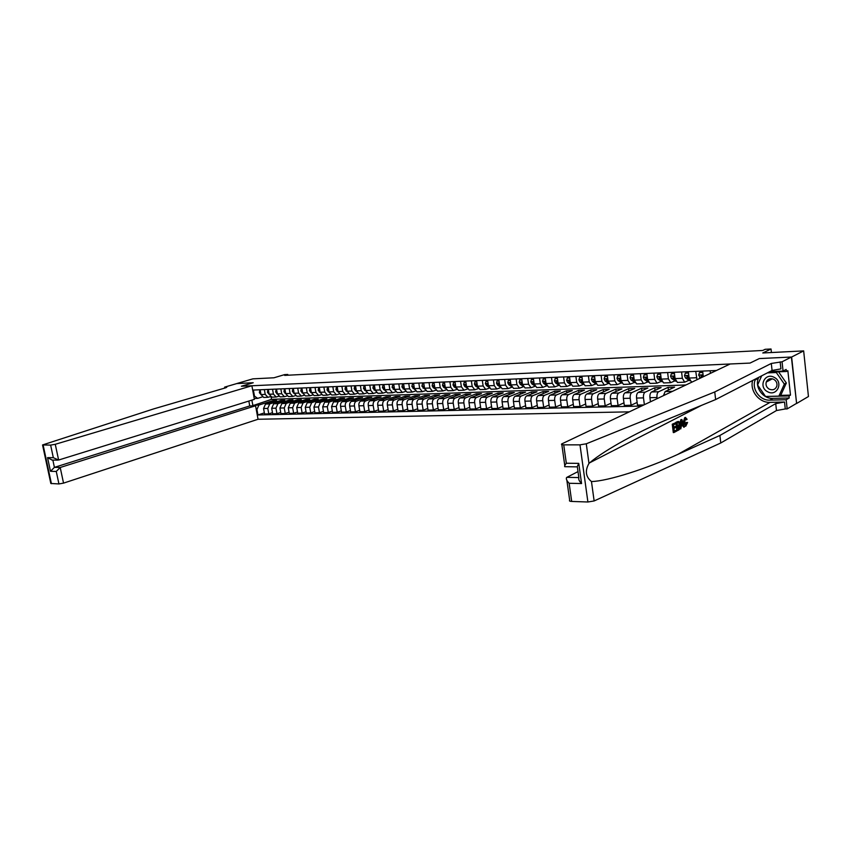 <?xml version="1.0" encoding="UTF-8"?>
<svg xmlns="http://www.w3.org/2000/svg" width="851" height="851" viewBox="0 0 851 851"><rect width="100%" height="100%" fill="white"/><g stroke="black" fill="none" stroke-linecap="round" stroke-linejoin="round"><path stroke-width="1.28" d="M791.387 357.037L759.283 358.569L750.029 363.079L730.147 363.983L561.724 443.924C561.054 444.499 561.724 444.818 563.724 444.86L579.988 444.85L586.275 443.796L714.744 391.96L771.304 363.451L782.058 361.792L791.387 357.037L796.61 403.491L808.45 396.513L803.652 350.899L791.632 357.026L759.283 358.569L750.029 363.079L241.407 386.237L251.896 385.758L55.262 444.296L58.623 460.029L254.385 399.342L251.896 385.758M248.843 401.055L249.747 405.938L255.566 405.767L258.044 419.266L629.229 411.852M688.64 410.671L691.267 410.618M796.61 403.491L791.632 357.026M224.813 388.067L224.632 387.131L236.95 383.524L253.215 382.748L236.833 383.567M236.833 383.535L252.864 378.855L273.969 377.78L284.596 374.631L287.776 374.461L284.67 375.387L762.751 350.463L765.177 349.304L771.027 348.995L762.773 352.974L803.652 350.899M251.864 400.119L252.811 405.236L258.895 405.055L256.928 409.501L257.938 414.969L641.452 406.065M256.928 409.501L256.257 409.522M253.694 395.577L257.672 398.364L262.299 396.928M716.414 370.493L253.364 390.056L254.375 395.545M253.215 382.748L241.407 386.237L253.215 382.748M771.421 352.527L771.027 348.995M287.915 375.217L287.776 374.461M271.086 397.013L271.512 399.353L252.183 405.874M257.672 398.364L254.226 398.481M681.566 371.972L682.342 378.291L684.661 382.173L688.576 380.44M667.62 372.557L668.407 378.833L670.737 382.673L674.694 380.961M653.898 373.142L654.685 379.355L657.036 383.173L661.025 381.471M640.388 373.706L641.175 379.876L643.558 383.663L647.568 381.971M627.081 374.27L627.878 380.397L630.283 384.141L634.325 382.471M613.986 374.823L614.794 380.897L617.209 384.62L621.294 382.961M601.093 375.365L601.902 381.397L604.348 385.088L608.444 383.439M588.403 375.908L589.211 381.886L591.668 385.546L595.806 383.918M575.893 376.429L576.712 382.365L579.191 386.003L583.339 384.375L579.957 382.014L578.925 379.865L579.605 377.578L582.052 377.472M563.585 376.95L564.404 382.844L566.894 386.45L570.989 384.875M551.448 377.461L552.278 383.312L554.778 386.886L558.799 385.365M539.502 377.972L540.332 383.769L542.853 387.322L546.789 385.843M527.726 378.461L528.556 384.226L531.088 387.748L534.96 386.322M516.121 378.961L516.951 384.673L519.504 388.173L523.301 386.79M504.686 379.44L505.515 385.12L508.079 388.588L511.813 387.248M493.41 379.918L494.25 385.546L496.824 388.992L500.484 387.694M482.294 380.386L483.145 385.982L485.73 389.396L489.325 388.141M471.348 380.844L472.188 386.397L474.784 389.79L478.326 388.567M460.54 381.301L461.391 386.822L463.997 390.183L467.476 389.003M449.892 381.748L450.743 387.226L453.36 390.566L456.774 389.418M439.393 382.195L440.254 387.63L442.871 390.949L446.232 389.832M429.042 382.631L429.893 388.035L432.531 391.332L435.829 390.237M418.83 383.067L419.681 388.428L422.33 391.694L425.564 390.641M408.746 383.493L409.608 388.811L412.256 392.066L415.448 391.035M398.811 383.907L399.672 389.205L402.332 392.428L405.459 391.428M389.003 384.322L389.864 389.577L392.534 392.779L395.609 391.811M379.333 384.737L380.195 389.949L382.865 393.13L385.897 392.183M369.781 385.131L370.653 390.322L373.323 393.481L376.302 392.556M360.367 385.535L361.228 390.683L363.909 393.822L366.845 392.917M351.059 385.928L351.931 391.045L354.622 394.162L357.505 393.279M341.889 386.311L342.751 391.396L345.453 394.492L348.293 393.641M332.826 386.694L333.698 391.747L336.39 394.821L339.187 393.981M323.88 387.077L324.752 392.088L327.454 395.141L330.209 394.332M315.051 387.45L315.923 392.428L318.636 395.46L321.338 394.673M306.339 387.811L307.211 392.768L309.924 395.779L312.583 395.002M297.733 388.173L298.605 393.098L301.318 396.098L303.945 395.332M289.223 388.535L290.106 393.428L292.818 396.406L295.403 395.662M280.83 388.896L281.702 393.747L284.425 396.704L286.968 395.981M272.543 389.237L273.416 394.077L276.139 397.002L278.649 396.3M264.353 389.588L265.225 394.385L267.948 397.3L270.427 396.619M272.99 401.693L272.809 400.651L258.895 405.055M272.809 400.651L276.671 400.523L265.501 404.065L263.555 408.512L264.555 413.98L268.778 413.884L272.49 412.671M281.075 401.438L280.883 400.385L269.724 403.927L267.778 408.395L268.778 413.884M280.883 400.385L284.787 400.247L273.639 403.81L271.692 408.289L272.692 413.788L276.958 413.682L280.724 412.448M289.244 401.183L289.053 400.108L277.915 403.672L275.958 408.161L276.958 413.682M289.053 400.108L293.01 399.97L281.872 403.555L279.926 408.055L280.926 413.597L285.255 413.49L289.063 412.224M297.52 400.927L297.329 399.832L286.202 403.417L284.255 407.937L285.255 413.49M297.329 399.832L301.339 399.693L290.212 403.289L288.266 407.82L289.266 413.395L293.648 413.288L297.499 412.001M305.903 400.661L305.7 399.545L294.584 403.151L292.648 407.703L293.648 413.288M305.7 399.545L309.764 399.406L298.648 403.023L296.712 407.586L297.712 413.192L302.148 413.086L306.041 411.778M314.381 400.406L314.179 399.257L303.084 402.885L301.148 407.459L302.148 413.086M314.179 399.257L318.285 399.119L307.2 402.757L305.264 407.342L306.264 412.99L310.743 412.884L314.7 411.544M322.965 400.14L322.763 398.97L311.689 402.619L309.753 407.225L310.743 412.884M322.763 398.97L326.922 398.832L315.849 402.491L313.923 407.108L314.913 412.778L319.465 412.671L323.465 411.31M331.667 399.864L331.465 398.672L320.401 402.342L318.465 406.98L319.465 412.671M331.465 398.672L335.677 398.534L324.614 402.215L322.689 406.852L323.688 412.575L328.284 412.458L332.337 411.076M340.474 399.598L340.262 398.385L329.22 402.066L327.295 406.725L328.284 412.458M340.262 398.385L344.527 398.236L333.496 401.938L331.571 406.608L332.56 412.363L337.23 412.246L341.336 410.831M349.389 399.321L349.176 398.077L338.155 401.789L336.23 406.48L337.23 412.246M349.176 398.077L353.495 397.938L342.485 401.651C340.964 402.417 340.326 403.98 340.57 406.352L341.559 412.15L346.283 412.033L350.442 410.586M358.42 399.045L358.207 397.779L347.208 401.502C345.687 402.268 345.049 403.842 345.293 406.225L346.283 412.033M358.207 397.779L362.579 397.63L351.591 401.364C350.08 402.129 349.442 403.714 349.676 406.097L350.665 411.927L355.452 411.81L359.665 410.331M367.568 398.768L367.355 397.47L356.378 401.215C354.856 401.98 354.218 403.565 354.463 405.97L355.452 411.81M367.355 397.47L371.781 397.321L360.824 401.076C359.303 401.853 358.665 403.438 358.909 405.842L359.899 411.714L364.749 411.597L369.015 410.076M376.833 398.481L376.61 397.162L365.664 400.927C364.154 401.693 363.515 403.289 363.76 405.704L364.749 411.597M376.61 397.162L381.099 397.002L370.164 400.789C368.653 401.555 368.026 403.161 368.26 405.587L369.249 411.49L374.163 411.373L378.493 409.82M386.216 398.194L385.992 396.843L375.078 400.63C373.568 401.406 372.929 403.012 373.174 405.448L374.163 411.373M385.992 396.843L390.545 396.683L379.642 400.491C378.131 401.268 377.493 402.874 377.738 405.321L378.727 411.256L383.705 411.139L388.088 409.565M395.726 397.906L395.502 396.523L384.609 400.332C383.11 401.119 382.471 402.725 382.716 405.182L383.705 411.139M395.502 396.523L400.108 396.364L389.237 400.193C387.737 400.97 387.099 402.587 387.343 405.044L388.333 411.033L393.375 410.905L397.811 409.299M405.363 397.608L405.14 396.194L394.279 400.034C392.779 400.821 392.141 402.438 392.385 404.906L393.375 410.905M405.14 396.194L409.81 396.034L398.959 399.885C397.46 400.672 396.832 402.3 397.077 404.778L398.055 410.799L403.172 410.682L407.672 409.023M415.128 397.321L414.894 395.864L404.065 399.725C402.576 400.513 401.949 402.151 402.183 404.629L403.172 410.682M414.894 395.864L419.628 395.704L408.82 399.576C407.321 400.374 406.693 402.012 406.938 404.502L407.916 410.565L413.097 410.437L417.66 408.746M425.021 397.023L424.787 395.534L414.001 399.417C412.501 400.215 411.873 401.853 412.118 404.353L413.097 410.437M424.787 395.534L429.585 395.375L418.809 399.268C417.32 400.066 416.692 401.715 416.937 404.225L417.915 410.32L423.17 410.203L427.787 408.469M435.052 396.715L434.808 395.194L424.053 399.098C422.575 399.896 421.947 401.555 422.192 404.076L423.17 410.203M434.808 395.194L439.669 395.034L428.936 398.949C427.447 399.747 426.83 401.417 427.064 403.938L428.042 410.086L433.372 409.959L438.063 408.182M445.222 396.417L444.977 394.853L434.255 398.779C432.776 399.587 432.159 401.257 432.393 403.789L433.372 409.959M444.977 394.853L449.902 394.683L439.201 398.63C437.722 399.438 437.106 401.108 437.34 403.651L438.318 409.842L443.722 409.714L448.466 407.895M455.519 396.109L455.274 394.502L444.594 398.459C443.126 399.268 442.499 400.949 442.743 403.502L443.722 409.714M455.274 394.502L460.263 394.343L449.615 398.3C448.137 399.108 447.52 400.8 447.764 403.353L448.732 409.586L454.211 409.459L459.029 407.608M465.965 395.789L465.71 394.151L455.083 398.13C453.615 398.949 452.998 400.64 453.232 403.204L454.211 409.459M465.71 394.151L470.773 393.981L460.168 397.97C458.7 398.789 458.083 400.481 458.317 403.066L459.295 409.342L464.848 409.203L469.731 407.299M476.549 395.481L476.294 393.8L465.71 397.8C464.252 398.619 463.635 400.321 463.869 402.906L464.848 409.203M476.294 393.8L481.432 393.63L470.869 397.64C469.412 398.459 468.795 400.161 469.029 402.757L470.007 409.086L475.635 408.948L480.581 407.001M487.293 395.162L487.027 393.439L476.496 397.46C475.039 398.289 474.422 400.002 474.667 402.608L475.635 408.948M487.027 393.439L492.24 393.258L481.719 397.3C480.272 398.119 479.656 399.842 479.9 402.459L480.858 408.82L486.57 408.693L491.601 406.693M498.175 394.843L497.92 393.066L487.432 397.119C485.974 397.949 485.368 399.672 485.602 402.3L486.57 408.693M497.92 393.066L503.196 392.896L492.729 396.949C491.282 397.789 490.676 399.513 490.91 402.151L491.878 408.565L497.665 408.427L502.771 406.374M509.217 394.513L508.951 392.705L498.516 396.768C497.069 397.608 496.473 399.342 496.707 401.991L497.665 408.427M508.951 392.705L514.312 392.524L503.898 396.598C502.462 397.438 501.856 399.183 502.09 401.832L503.047 408.299L508.93 408.15L514.1 406.055M520.418 394.183L520.152 392.322L509.77 396.417C508.334 397.257 507.728 399.013 507.962 401.672L508.93 408.15M520.152 392.322L525.578 392.141L515.227 396.247C513.791 397.087 513.196 398.853 513.43 401.523L514.387 408.023L520.344 407.884L525.588 405.725M531.779 393.853L531.503 391.939L521.184 396.066C519.748 396.906 519.153 398.672 519.387 401.353L520.344 407.884M531.503 391.939L537.013 391.758L526.716 395.885C525.29 396.736 524.695 398.502 524.939 401.193L525.886 407.746L531.939 407.608L537.258 405.384M543.31 393.524L543.023 391.556L532.758 395.694C531.343 396.555 530.747 398.332 530.981 401.023L531.939 407.608M543.023 391.556L548.618 391.364L538.385 395.524C536.96 396.375 536.375 398.162 536.609 400.874L537.555 407.469L543.693 407.331L549.097 405.044M555.001 393.183L554.714 391.162L544.512 395.332C543.098 396.194 542.512 397.981 542.747 400.693L543.693 407.331M554.714 391.162L560.383 390.971L550.214 395.151C548.81 396.013 548.225 397.811 548.459 400.534L549.395 407.193L555.629 407.044L561.107 404.693M566.862 392.843L566.575 390.758L556.437 394.96C555.033 395.821 554.448 397.619 554.682 400.364L555.629 407.044M566.575 390.758L572.329 390.566L562.224 394.779C560.83 395.641 560.245 397.449 560.479 400.204L561.415 406.906L567.734 406.757L573.297 404.342M578.903 392.502L578.606 390.354L568.542 394.577C567.149 395.449 566.564 397.268 566.798 400.023L567.734 406.757M578.606 390.354L584.446 390.162L574.414 394.396C573.031 395.268 572.446 397.087 572.68 399.864L573.617 406.608L580.031 406.459L585.679 403.98M591.115 392.151L590.817 389.939L580.829 394.194C579.446 395.066 578.871 396.896 579.095 399.683L580.031 406.459M590.817 389.939L596.742 389.747L586.786 394.013C585.414 394.885 584.839 396.726 585.073 399.513L585.999 406.321L592.519 406.161L598.242 403.608M603.519 391.8L603.21 389.524L593.296 393.8C591.924 394.683 591.36 396.523 591.583 399.332L592.519 406.161M603.21 389.524L609.231 389.322L599.349 393.619C597.987 394.502 597.413 396.343 597.647 399.162L598.572 406.012L605.189 405.863L611.007 403.225M616.113 391.449L615.794 389.098L605.965 393.407C604.604 394.3 604.04 396.151 604.263 398.981L605.189 405.863M615.794 389.098L621.911 388.896L612.114 393.215C610.752 394.109 610.188 395.97 610.422 398.8L611.337 405.714L618.06 405.555L623.964 402.831M628.889 391.098L628.57 388.673L618.815 393.002C617.475 393.896 616.911 395.768 617.135 398.619L618.06 405.555M628.57 388.673L634.772 388.46L625.059 392.811C623.719 393.705 623.155 395.587 623.389 398.438L624.304 405.406L631.123 405.246L637.122 402.438M641.867 390.737L641.548 388.237L631.878 392.598C630.538 393.492 629.985 395.385 630.208 398.247L631.123 405.246M641.548 388.237L647.845 388.024L638.218 392.396C636.888 393.3 636.335 395.194 636.559 398.077L637.473 405.087L643.813 404.938M655.047 390.375L654.717 387.79L645.143 392.183C643.813 393.088 643.26 394.992 643.494 397.874L644.367 404.682M654.717 387.79L661.11 387.577L651.579 391.981C650.26 392.885 649.717 394.8 649.941 397.694L650.462 401.789M668.429 390.013L668.088 387.343L658.61 391.758C657.302 392.673 656.759 394.587 656.983 397.502L657.121 398.63M668.088 387.343L674.588 387.12L665.152 391.556L663.461 395.619M681.694 386.971L671.886 391.62M271.512 399.353L685.885 384.982M260.129 389.769L261.002 394.556L263.736 397.46L267.948 397.3M257.938 414.969L264.353 412.884M268.267 389.418L269.139 394.236L271.873 397.162L276.139 397.002M276.511 389.077L277.383 393.917L280.107 396.864L284.425 396.704M284.851 388.726L285.723 393.598L288.446 396.555L292.818 396.406M293.297 388.364L294.169 393.268L296.882 396.258L301.318 396.098M301.85 388.003L302.722 392.939L305.435 395.938L309.924 395.779M310.509 387.641L311.381 392.609L314.083 395.63L318.636 395.46M319.274 387.269L320.146 392.268L322.859 395.311L327.454 395.141M328.167 386.897L329.029 391.928L331.73 394.992L336.39 394.821M337.156 386.514L338.028 391.577L340.73 394.662L345.453 394.492M346.272 386.131L347.144 391.226L349.835 394.332L354.622 394.162M355.516 385.737L356.378 390.875L359.069 393.992L363.909 393.822M364.866 385.343L365.739 390.513L368.419 393.651L373.323 393.481M374.355 384.939L375.217 390.141L377.887 393.311L382.865 393.13M383.961 384.535L384.822 389.769L387.492 392.96L392.534 392.779M393.694 384.131L394.556 389.396L397.215 392.609L402.332 392.428M403.565 383.705L404.427 389.013L407.076 392.247L412.256 392.066M413.565 383.29L414.426 388.63L417.075 391.885L422.33 391.694M423.713 382.854L424.564 388.237L427.202 391.524L432.531 391.332M433.989 382.429L434.85 387.843L437.478 391.152L442.871 390.949M444.413 381.982L445.275 387.439L447.892 390.769L453.36 390.566M454.987 381.535L455.838 387.035L458.455 390.386L463.997 390.183M465.71 381.088L466.561 386.62L469.156 390.003L474.784 389.79M476.581 380.62L477.432 386.194L480.017 389.598L485.73 389.396M487.612 380.163L488.453 385.769L491.038 389.205L496.824 388.992M498.803 379.684L499.643 385.343L502.207 388.801L508.079 388.588M510.153 379.206L510.983 384.907L513.547 388.386L519.504 388.173M521.663 378.716L522.503 384.461L525.046 387.971L531.088 387.748M533.354 378.227L534.183 384.014L536.715 387.545L542.853 387.322M545.214 377.727L546.044 383.556L548.555 387.109L554.778 386.886M557.256 377.216L558.075 383.088L560.575 386.673L566.894 386.45M569.468 376.706L570.287 382.62L572.776 386.237L579.191 386.003M581.871 376.174L582.69 382.142L585.158 385.79L591.668 385.546M594.466 375.642L595.285 381.652L597.732 385.333L604.348 385.088M607.263 375.11L608.071 381.163L610.497 384.865L617.209 384.62M620.251 374.557L621.049 380.652L623.464 384.397L630.283 384.141M633.442 374.004L634.24 380.152L636.622 383.918L643.558 383.663M646.845 373.44L647.632 379.631L650.004 383.429L657.036 383.173M660.461 372.866L661.238 379.11L663.589 382.939L670.737 382.673M674.29 372.281L675.066 378.578L677.396 382.439L684.661 382.173M688.342 371.685L689.119 378.035L691.416 381.929L692.395 381.886M695.746 371.366L696.969 379.716M702.628 371.079L703.309 376.716M710.149 370.759L710.457 373.323M260.321 390.8L259.683 390.832L259.374 392.662L261.023 394.651M260.289 390.641L259.683 390.832M258.044 419.266L63.538 483.123L58.932 483.942L50.826 483.474L42.561 444.999M58.932 483.942L56.262 471.443L50.486 471.305L47.55 457.636L53.326 457.689L50.635 445.105L42.55 444.956L153.659 408.905L225.324 387.918L226.76 387.29L224.632 387.131M255.566 405.767L60.208 467.486L63.538 483.123M50.635 445.105L55.262 444.296M249.747 405.938L54.411 467.369L60.208 467.486L56.262 471.443M50.486 471.305L54.411 467.369L52.858 460.072M47.55 457.636L52.156 460.061M53.326 457.689L58.623 460.029M676.598 430.095L676.726 431.053L673.886 432.563L672.843 424.192L675.588 422.766L675.705 423.734L673.513 424.872L673.832 427.447L675.875 426.372L675.992 427.34L673.949 428.415L674.311 431.308L676.598 430.095L674.269 430.925M675.875 426.372L673.769 426.947M675.588 422.766L672.258 424.202L673.301 432.563L673.886 432.563M678.449 421.405L675.843 422.33L676.875 430.659L677.46 430.659L676.428 422.33L679.077 421.713L680.098 424.798C680.428 427.436 680.013 429.149 678.843 429.925L677.46 430.659M687.576 422.49L685.789 426.191L684.098 422.67L685.332 417.596L687.076 419.235L686.576 419.756L685.427 418.554L684.64 422.383L685.917 425.192L687.576 422.49L686.023 422.511L686.002 424.234M685.715 417.479L684.778 417.607L683.066 422.692L684.098 422.67M752.667 380.471C749.529 390.769 759.177 402.97 770.081 402.363L784.526 402.023L785.271 408.948L787.164 408.916L796.355 403.502M714.744 391.96L715.638 399.555L672.971 417.118C642.441 429.436 605.061 449.541 589.764 462.742L588.966 463.412C584.839 470.752 585.669 476.805 591.466 481.549C608.061 481.145 646.93 468.55 677.641 454.477L719.893 435.467L775.718 403.619L784.526 402.023M681.885 419.5L684.406 426.968L683.842 427.276L683.098 424.957L681.47 425.819L680.779 428.893L681.279 419.809L681.885 419.5L680.694 419.82L680.002 424.128M680.077 427.968L680.779 428.893M682.3 425.383L683.842 427.276M577.999 471.592L566.883 477.337L578.829 477.571M719.893 435.467L720.776 442.977L776.484 410.544L785.271 408.948M780.154 361.877L780.92 368.887L772.07 370.462L715.638 399.555M563.724 444.86L566.319 463.231L578.765 463.37L581.573 483.549L569.138 483.272L571.691 501.441L587.903 501.994L579.988 444.85M591.466 481.549L594.136 500.952L720.776 442.977M782.058 361.792L783.069 371.079L786.143 369.462L786.367 371.493L768.698 372.206M780.176 395.396L790.483 395.109L787.856 370.706L786.367 371.493M790.483 395.109L789.005 395.96L789.228 397.981L786.175 399.736L787.164 408.916M755.614 378.95L755.199 379.908C751.348 388.928 759.858 400.736 769.836 400.14L786.175 399.736M783.069 371.079L769.847 371.61M594.136 500.952L587.903 501.994M571.691 501.441C569.691 501.324 569.021 500.92 569.67 500.239L566.862 480.326M789.228 397.981L772.942 398.396C762.996 399.013 754.518 387.248 758.369 378.269L758.784 377.312M765.783 396.47L789.005 395.96M757.698 384.748L761.656 375.834M566.319 463.231C564.83 465.252 564.309 466.401 564.777 466.699L564.936 466.688M578.765 463.37L577.148 466.859L564.777 466.699M581.573 483.549C579.223 481.123 578.329 479.241 578.882 477.89L577.34 466.848M569.138 483.272C566.851 480.9 565.968 479.039 566.489 477.688L566.883 477.337M687.012 422.5L686.023 422.511M686.214 425.117L685.661 425.117M686.576 419.756L685.608 419.777M685.332 417.596L684.778 417.607M681.619 422.277L681.513 424.777L682.821 424.096L681.694 420.607L681.619 422.277M681.279 419.809L680.694 419.82M682.821 424.096L681.545 424.234M681.577 423.468L681.789 424.106M677.885 429.415L679.513 427.925L679.555 425.064L678.438 422.426L677.098 423.011L677.885 429.415M676.428 422.33L675.843 422.33M678.683 428.989L677.843 429.032M679.513 427.925L677.907 429M679.555 425.064L678.513 425.075L678.651 427.936M672.843 424.192L672.258 424.202M268.459 390.471L267.788 390.492L267.469 392.343L269.171 394.364M268.427 390.301L267.788 390.492M276.703 390.13L275.99 390.152L275.66 391.971L277.415 394.077M275.66 391.971L277.022 391.917M276.671 389.949L275.99 390.152M285.042 389.779L284.287 389.811L283.947 391.683L285.766 393.79M285.415 391.896L285.532 392.513M285 389.588L284.287 389.811M293.489 389.428L292.691 389.46L292.35 391.343L294.212 393.492M293.861 391.524L293.989 392.279M293.446 389.226L292.691 389.46M767.645 391.747C776.984 397.109 783.899 381.95 774.133 377.323C764.719 372.089 758.028 387.173 767.645 391.747M769.261 389.162C772.846 390.535 775.367 389.545 776.825 386.184C777.42 383.237 776.389 380.94 773.708 379.301C770.251 377.972 767.762 378.886 766.24 382.046C765.506 385.056 766.506 387.428 769.261 389.162M778.548 371.802L786.345 383.024L780.878 395.002L778.878 396.119L765.528 396.481L757.603 385.003L761.688 375.823M767.4 372.876L776.303 372.525L784.356 384.109L778.878 396.119M777.591 371.844L776.303 372.525M786.345 383.024L784.356 384.109M302.041 389.077L301.201 389.109L300.85 391.003L302.775 393.205M302.403 391.152L302.552 392.024M301.999 388.864L301.201 389.109M310.7 388.716L309.817 388.758L309.456 390.662L311.445 392.907M311.062 390.79L311.232 391.758M310.658 388.492L309.817 388.758M319.465 388.354L318.551 388.396L318.178 390.269L320.221 392.609M319.423 388.12L318.551 388.396M318.178 390.269L319.785 390.194M319.827 390.418L320.008 391.481M328.348 387.982L327.38 388.024L327.007 389.96L329.114 392.3M328.305 387.748L327.38 388.024M328.709 390.056L328.911 391.205M337.347 387.609L336.336 387.652L335.943 389.598L338.113 392.003M337.304 387.375L336.336 387.652M337.709 389.684L337.911 390.917M346.463 387.237L345.41 387.279L345.006 389.237L347.24 391.694M346.421 387.003L345.41 387.279M346.74 389.332L347.038 390.62M355.697 386.854L354.59 386.897L354.186 388.864L356.484 391.375M355.654 386.609L354.59 386.897M356.048 388.939L356.282 390.311M365.058 386.46L363.898 386.514L363.483 388.492L365.856 391.066M365.015 386.226L363.898 386.514M365.409 388.567L365.653 390.003M374.536 386.067L373.334 386.12L372.898 388.12L375.355 390.747M374.493 385.833L373.334 386.12M374.887 388.194L375.142 389.684M384.141 385.673L382.886 385.726L382.45 387.737L384.971 390.439M384.109 385.429L382.886 385.726M384.503 387.811L384.758 389.364M393.885 385.269L392.577 385.322L392.12 387.354L394.726 390.12M393.843 385.024L392.577 385.322M394.236 387.439L394.502 389.035M403.757 384.865L402.385 384.918L401.927 386.96L404.608 389.79M403.714 384.609L402.385 384.918M404.108 387.056L403.629 387.62L404.374 388.694M413.756 384.45L412.331 384.503L411.863 386.556L414.628 389.471M413.714 384.195L412.331 384.503M414.118 386.673L413.586 387.226L414.384 388.354M423.894 384.024L422.415 384.088L421.936 386.152L424.777 389.141M423.862 383.78L422.415 384.088M424.255 386.301L423.681 386.833L424.532 388.003M434.18 383.599L432.648 383.663L432.148 385.748L433.244 387.694L435.084 388.811M434.138 383.344L432.648 383.663M434.542 385.918L433.904 386.428L434.818 387.641L433.244 387.694M444.605 383.163L443.009 383.237L442.499 385.333L443.594 387.29L445.53 388.481M444.562 382.918L443.009 383.237M444.977 385.535L444.286 386.014L445.243 387.269M455.168 382.727L453.519 382.801L452.998 384.907L454.094 386.886L456.115 388.152M455.136 382.471L453.519 382.801M455.551 385.152L454.796 385.599L455.817 386.907M465.891 382.29L464.178 382.354L463.635 384.482L464.731 386.482L466.859 387.822M465.859 382.025L464.178 382.354M466.274 384.769L465.465 385.173L466.539 386.535M476.762 381.833L474.986 381.908L474.433 384.056L475.518 386.056L477.762 387.492M476.73 381.578L474.986 381.908M477.156 384.397L476.283 384.748L477.422 386.152M487.793 381.376L485.942 381.45L485.378 383.61L486.464 385.631L488.814 387.152M487.751 381.12L485.942 381.45M488.197 384.035L487.251 384.312L488.453 385.769L494.25 385.546M488.197 384.067L487.251 384.312M498.984 380.918L497.058 380.993L496.484 383.173L497.569 385.205L500.037 386.822M498.941 380.652L497.058 380.993M498.388 383.875L499.399 383.705L498.537 383.301L498.388 383.875L499.643 385.386M510.334 380.44L508.345 380.525L507.749 382.716L508.824 384.769L511.419 386.492M510.292 380.184L508.345 380.525M510.76 383.375L509.834 382.854L509.675 383.429L511.004 385.003M510.738 383.312L509.675 383.429M521.844 379.971L519.791 380.057L519.184 382.259L520.248 384.322L522.971 386.152M521.812 379.706L519.791 380.057M522.301 383.11L521.28 382.407L521.131 382.971L522.525 384.609M522.216 382.886L521.131 382.971M533.534 379.482L531.396 379.567L530.779 381.791L531.843 383.875L534.705 385.822M533.492 379.216L531.396 379.567M534.013 382.812L532.907 381.95L532.747 382.514L534.215 384.216M533.864 382.45L532.747 382.514M545.395 378.993L543.183 379.078L542.555 381.322L543.608 383.418L546.608 385.492M545.353 378.716L543.183 379.078M545.895 382.493L544.693 381.482L544.544 382.046L546.087 383.822M545.682 382.003L544.544 382.046M557.426 378.493L555.15 378.589L554.49 380.844L555.543 382.961L558.682 385.141M557.394 378.216L555.15 378.589M557.948 382.152L556.66 381.014L556.511 381.578L558.128 383.418M557.682 381.556L556.511 381.578M569.649 377.982L567.287 378.089L566.617 380.354L567.66 382.493L570.947 384.78M569.606 377.716L567.287 378.089M570.181 381.791L568.808 380.535L568.659 381.088L570.361 383.014M569.862 381.099L568.659 381.088M582.02 377.195L579.605 377.578M582.595 381.418L582.19 380.557L581.137 380.046L580.999 380.61L582.775 382.61M582.222 380.631L580.999 380.61M594.647 376.95L592.115 377.057L591.413 379.365L592.445 381.535L596.008 384.003M594.615 376.674L592.115 377.057M595.2 381.025L594.732 380.067L593.647 379.557L593.519 380.11L595.37 382.205M594.764 380.174L593.519 380.11M607.433 376.419L604.816 376.525L604.104 378.855L605.125 381.035L608.816 383.588M607.401 376.142L604.816 376.525M607.997 380.62L607.465 379.557L606.359 379.057L606.231 379.61L608.178 381.791M607.508 379.695L606.231 379.61M620.422 375.887L617.72 375.993L616.986 378.344L617.996 380.546L621.826 383.152M620.39 375.599L617.72 375.993M620.996 380.206L620.39 379.046L619.262 378.557L619.145 379.099L621.177 381.386M620.453 379.216L619.145 379.099M633.612 375.334L630.814 375.451L630.059 377.812L631.07 380.035L635.027 382.705M633.58 375.046L630.814 375.451M634.186 379.769L633.527 378.525L632.25 378.578L634.378 380.971M633.591 378.738L632.25 378.578M647.015 374.78L644.122 374.897L643.356 377.28L644.345 379.525L648.43 382.237M646.973 374.493L644.122 374.897M647.59 379.323L646.856 378.004L645.569 378.046L647.802 380.557M646.941 378.248L645.569 378.046M660.631 374.217L657.642 374.344L656.844 376.748L657.834 379.003L662.046 381.748M660.589 373.929L657.642 374.344M661.206 378.865L660.408 377.461L659.1 377.514L661.429 380.142M660.504 377.748L659.1 377.514M674.46 373.642L671.375 373.77L670.556 376.195L671.545 378.472L675.768 381.237M674.418 373.355L671.375 373.77M675.045 378.397L674.173 376.919L672.843 376.972L675.279 379.727M674.279 377.248L672.843 376.972M688.512 373.057L685.321 373.195L684.491 375.642L685.459 377.929L689.767 380.727M688.48 372.77L685.321 373.195M689.108 377.918L688.161 376.365L686.81 376.419L689.363 379.312M688.289 376.748L686.81 376.419M702.798 372.472L699.501 372.6L698.65 375.068L700.437 378.078M702.766 372.174L699.501 372.6M702.873 376.919L702.373 375.802L701.054 375.408L701.894 377.387M702.511 376.238L701.777 375.493L701.001 375.855M269.724 403.927L265.501 404.065M277.915 403.672L273.639 403.81M286.202 403.417L281.872 403.555M294.584 403.151L290.212 403.289M303.084 402.885L298.648 403.023M311.689 402.619L307.2 402.757M320.401 402.342L315.849 402.491M329.22 402.066L324.614 402.215M338.155 401.789L333.496 401.938M347.208 401.502L342.485 401.651M356.378 401.215L351.591 401.364M365.664 400.927L360.824 401.076M375.078 400.63L370.164 400.789M384.609 400.332L379.642 400.491M394.279 400.034L389.237 400.193M404.065 399.725L398.959 399.885M414.001 399.417L408.82 399.576M424.053 399.098L418.809 399.268M434.255 398.779L428.936 398.949M444.594 398.459L439.201 398.63M455.083 398.13L449.615 398.3M465.71 397.8L460.168 397.97M476.496 397.46L470.869 397.64M487.432 397.119L481.719 397.3M498.516 396.768L492.729 396.949M509.77 396.417L503.898 396.598M521.184 396.066L515.227 396.247M532.758 395.694L526.716 395.885M544.512 395.332L538.385 395.524M556.437 394.96L550.214 395.151M568.542 394.577L562.224 394.779M580.829 394.194L574.414 394.396M593.296 393.8L586.786 394.013M605.965 393.407L599.349 393.619M618.815 393.002L612.114 393.215M631.878 392.598L625.059 392.811M645.143 392.183L638.218 392.396M658.61 391.758L651.579 391.981M672.301 391.332L665.152 391.556M267.778 408.395L263.555 408.512M265.225 394.385L261.002 394.556M273.416 394.077L269.139 394.236M275.958 408.161L271.692 408.289M281.702 393.747L277.383 393.917M284.255 407.937L279.926 408.055M290.106 393.428L285.723 393.598M292.648 407.703L288.266 407.82M298.605 393.098L294.169 393.268M301.148 407.459L296.712 407.586M307.211 392.768L302.722 392.939M309.753 407.225L305.264 407.342M315.923 392.428L311.381 392.609M318.465 406.98L313.923 407.108M324.752 392.088L320.146 392.268M327.295 406.725L322.689 406.852M333.698 391.747L329.029 391.928M336.23 406.48L331.571 406.608M342.751 391.396L338.028 391.577M345.293 406.225L340.57 406.352M351.931 391.045L347.144 391.226M354.463 405.97L349.676 406.097M361.228 390.683L356.378 390.875M363.76 405.704L358.909 405.842M370.653 390.322L365.739 390.513M373.174 405.448L368.26 405.587M380.195 389.949L375.217 390.141M382.716 405.182L377.738 405.321M389.864 389.577L384.822 389.769M392.385 404.906L387.343 405.044M399.672 389.205L394.556 389.396M402.183 404.629L397.077 404.778M409.608 388.811L404.427 389.013M412.118 404.353L406.938 404.502M419.681 388.428L414.426 388.63M422.192 404.076L416.937 404.225M429.893 388.035L424.564 388.237M432.393 403.789L427.064 403.938M440.254 387.63L434.85 387.843M442.743 403.502L437.34 403.651M450.743 387.226L445.275 387.439M453.232 403.204L447.764 403.353M461.391 386.822L455.838 387.035M463.869 402.906L458.317 403.066M472.188 386.397L466.561 386.62M474.667 402.608L469.029 402.757M483.145 385.982L477.432 386.194M485.602 402.3L479.9 402.459M496.707 401.991L490.91 402.151M505.515 385.12L499.643 385.343M507.962 401.672L502.09 401.832M516.951 384.673L510.983 384.907M519.387 401.353L513.43 401.523M528.556 384.226L522.503 384.461M530.981 401.023L524.939 401.193M540.332 383.769L534.183 384.014M542.747 400.693L536.609 400.874M552.278 383.312L546.044 383.556M554.682 400.364L548.459 400.534M564.404 382.844L558.075 383.088M566.798 400.023L560.479 400.204M576.712 382.365L570.287 382.62M579.095 399.683L572.68 399.864M589.211 381.886L582.69 382.142M591.583 399.332L585.073 399.513M601.902 381.397L595.285 381.652M604.263 398.981L597.647 399.162M614.794 380.897L608.071 381.163M617.135 398.619L610.422 398.8M627.878 380.397L621.049 380.652M630.208 398.247L623.389 398.438M641.175 379.876L634.24 380.152M643.494 397.874L636.559 398.077M654.685 379.355L647.632 379.631M656.983 397.502L649.941 397.694M668.407 378.833L661.238 379.11M682.342 378.291L675.066 378.578M696.512 377.748L689.119 378.035M260.64 392.566L259.385 392.619M43.135 445.105L51.422 483.676M225.696 387.801L225.558 387.088M677.641 454.477L770.081 402.363M775.718 403.619L776.484 410.544M772.07 370.462L771.304 363.451M586.275 443.796L588.966 463.412M772.942 398.396L769.836 400.14M682.183 422.107L681.64 422.117M677.747 421.639L677.162 421.649M268.778 392.247L267.469 392.3M277.352 393.736L276.798 393.758M285.362 391.577L283.957 391.641M285.691 393.407L285.085 393.439M293.808 391.237L292.35 391.3M294.138 393.088L293.478 393.109M302.36 390.896L300.86 390.96M302.69 392.747L301.977 392.779M311.019 390.556L309.466 390.609M311.349 392.417L310.594 392.449M320.114 392.077L319.306 392.109M328.667 389.843L327.007 389.907M328.997 391.737L328.135 391.768M337.666 389.481L335.954 389.556M337.996 391.386L337.07 391.417M346.782 389.12L345.017 389.184M347.112 391.035L346.134 391.066M356.016 388.747L354.197 388.822M356.346 390.673L355.303 390.715M365.377 388.375L363.494 388.45M365.707 390.311L364.6 390.354M374.855 387.992L372.908 388.067M375.185 389.949L374.025 389.992M384.461 387.609L382.461 387.684M384.79 389.577L383.567 389.62M394.204 387.216L392.13 387.301M394.524 389.194L393.236 389.247M404.065 386.822L401.938 386.907M404.395 388.811L403.034 388.864M404.172 387.439L403.629 387.62M414.075 386.418L411.873 386.503M414.394 388.428L412.969 388.481M414.171 387.024L413.586 387.226M424.213 386.014L421.947 386.099M424.532 388.035L423.043 388.088M424.309 386.609L423.681 386.833M434.489 385.599L432.159 385.694M434.584 386.184L433.904 386.428M444.913 385.184L442.509 385.28M445.179 387.237L443.594 387.29M445.009 385.758L444.286 386.014M455.487 384.758L453.009 384.854M455.7 386.822L454.094 386.886M455.572 385.322L454.796 385.599M466.21 384.333L463.646 384.429M466.359 386.418L464.731 386.482M466.295 384.875L465.465 385.173M477.081 383.897L474.443 384.003M477.177 385.992L475.518 386.056M477.156 384.429L476.283 384.748M488.102 383.45L485.4 383.556M488.144 385.567L486.464 385.631M499.292 383.003L496.505 383.11M499.26 385.141L497.569 385.205M510.643 382.546L507.77 382.663M510.547 384.705L508.824 384.769M522.152 382.088L519.195 382.205M522.003 384.258L520.248 384.322M533.843 381.62L530.801 381.737M533.62 383.812L531.843 383.875M545.704 381.142L542.566 381.269M545.406 383.354L543.608 383.418M557.735 380.663L554.512 380.791M557.373 382.886L555.543 382.961M569.947 380.174L566.638 380.301M569.521 382.418L567.66 382.493M582.35 379.674L578.935 379.812M581.85 381.939L579.957 382.014M594.945 379.163L591.434 379.312M595.785 383.546L595.221 383.567M594.36 381.461L592.445 381.535M607.731 378.652L604.114 378.801M608.571 383.067L607.88 383.099M607.071 380.961L605.125 381.035M620.719 378.131L616.996 378.28M621.549 382.588L620.73 382.62M619.975 380.461L617.996 380.546M633.91 377.61L630.08 377.759M634.729 382.088L633.782 382.131M633.08 379.961L631.07 380.035M647.303 377.067L643.367 377.227M648.122 381.588L647.037 381.631M646.388 379.44L644.345 379.525M660.919 376.525L656.866 376.685M661.727 381.078L660.504 381.131M659.908 378.918L657.834 379.003M674.747 375.972L670.577 376.131M675.545 380.567L674.173 380.61M673.641 378.387L671.545 378.472M688.799 375.408L684.512 375.578M689.597 380.035L688.076 380.099M687.597 377.844L685.459 377.929M703.075 374.834L698.671 375.004M701.788 377.301L699.607 377.376M57.655 460.136L51.868 460.061M589.764 462.742L701.362 405.438M758.369 378.269L755.199 379.908M561.83 444.637L564.787 465.635M685.193 426.191L685.789 426.191M772.378 378.801L766.24 382.046M687.406 375.706L686.874 375.951M701.628 375.142L701.054 375.408"/></g></svg>
